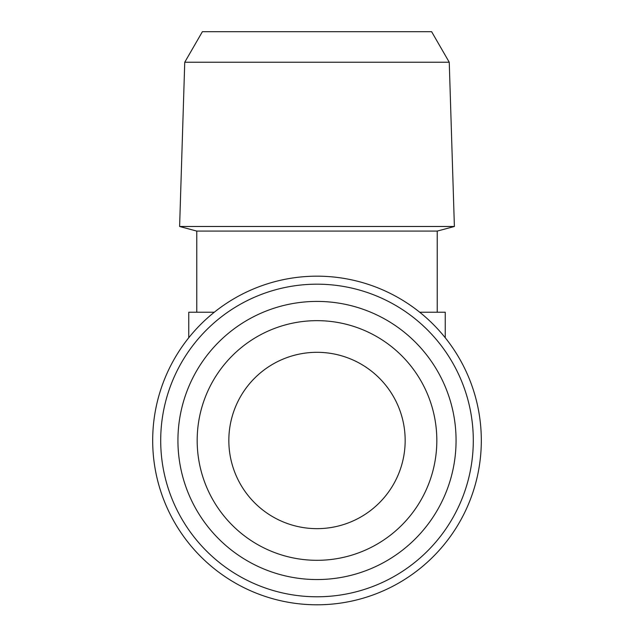 <?xml version="1.0" encoding="UTF-8"?>
<svg xmlns="http://www.w3.org/2000/svg" width="634" height="634" viewBox="0 0 634 634"><rect width="100%" height="100%" fill="white"/><g stroke="black" fill="none" stroke-linecap="round" stroke-linejoin="round"><path stroke-width="0.95" d="M228.834 440.479A88.166 88.166 0 0 1 317 352.314A88.166 88.166 0 0 1 405.166 440.479A88.166 88.166 0 0 1 317 528.653A88.166 88.166 0 0 1 228.834 440.479M197.174 440.479A119.826 119.826 0 0 1 317 320.653A119.826 119.826 0 0 1 436.826 440.479A119.826 119.826 0 0 1 317 560.313A119.826 119.826 0 0 1 197.174 440.479M177.932 440.479A139.068 139.068 0 0 1 317 301.419A139.068 139.068 0 0 1 456.068 440.479A139.068 139.068 0 0 1 317 579.547A139.068 139.068 0 0 1 177.932 440.479M449.252 62.243L431.619 31.7L202.381 31.7L184.748 62.243L449.252 62.243L454.388 226.489L179.612 226.489L184.748 62.243M473.297 440.479A156.297 156.297 0 0 1 317 596.784A156.297 156.297 0 0 1 160.703 440.479A156.297 156.297 0 0 1 317 284.183A156.297 156.297 0 0 1 473.297 440.479M152.683 440.479A164.317 164.317 0 0 0 317 604.796A164.317 164.317 0 0 0 481.317 440.479A164.317 164.317 0 0 0 317 276.17A164.317 164.317 0 0 0 152.683 440.479M196.77 312.237L196.77 231.085L437.23 231.085L454.388 226.489M196.77 231.085L179.612 226.489M437.23 312.237L437.23 231.085M445.242 337.756L445.242 312.237L419.724 312.237M188.758 337.756L188.758 312.237L214.276 312.237"/></g></svg>
